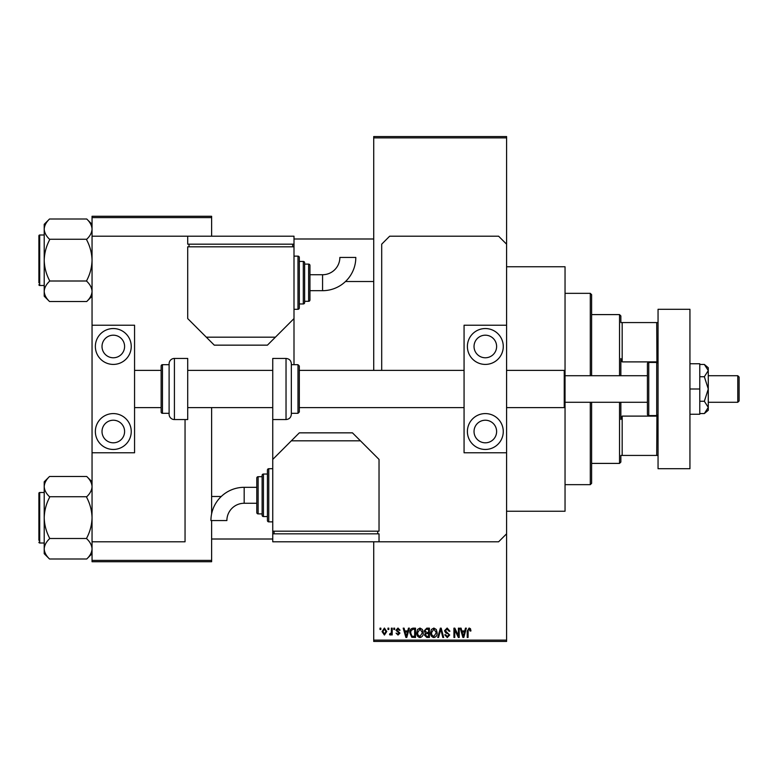 <?xml version="1.0" encoding="UTF-8"?>
<svg xmlns="http://www.w3.org/2000/svg" width="778" height="778" viewBox="0 0 778 778"><rect width="100%" height="100%" fill="white"/><g stroke="black" fill="none" stroke-linecap="round" stroke-linejoin="round"><path stroke-width="1.17" d="M506.585 266.766L565.042 266.766L565.042 511.234L506.585 511.234M387.969 629.49L387.969 628.157L388.815 628.157L388.815 629.49L387.969 629.49M391.353 631.668L391.353 628.157L392.2 628.157L392.2 634.926L391.353 634.926L391.353 633.846L390.352 635.043L389.545 634.683L389.788 633.71L391.198 633.049L391.353 631.668M393.775 629.49L393.775 628.157L394.621 628.157L394.621 629.49L393.775 629.49M395.944 630.219L397.986 628.04L400.048 630.209L399.211 630.336L397.928 629.003L396.79 630.054L399.931 633.117L398.025 635.043L396.07 633.107L397.996 634.08L399.085 633.253L395.944 630.219M407.73 630.939L408.469 628.157L409.354 628.157L406.777 637.454L405.892 637.454L403.189 628.157L404.074 628.157L404.813 630.939L407.73 630.939M419.984 628.04L422.405 629.499L423.242 632.689C423.426 635.325 422.337 636.958 419.974 637.581C417.66 636.968 416.57 635.373 416.716 632.796L417.562 629.46L419.984 628.04M433.871 628.04L436.302 629.499L437.129 632.689C437.314 635.325 436.225 636.958 433.871 637.581C431.547 636.968 430.467 635.373 430.613 632.796L431.45 629.46L433.871 628.04M469.124 628.04L470.447 628.692L470.953 630.939L470.106 631.055L469.085 629.12L468.171 629.83L468.055 637.454L467.208 637.454L467.208 631.143L469.124 628.04M373.722 640.119L506.585 640.119L506.585 641.442L373.722 641.442L373.722 541.799M373.722 370.396L373.722 136.558L506.585 136.558L506.585 137.881L373.722 137.881M506.585 640.119L506.585 452.777L464.067 452.777L464.067 325.223L506.585 325.223L506.585 452.777M506.585 325.223L506.585 137.881M464.748 630.939L465.477 628.157L466.362 628.157L463.795 637.454L462.9 637.454L460.206 628.157L461.091 628.157L461.821 630.939L464.748 630.939M458.388 635.597L458.388 628.157L459.234 628.157L459.234 637.454L458.339 637.454L454.77 630.005L454.77 637.454L453.924 637.454L453.924 628.157L454.829 628.157L458.388 635.597M444.501 630.734L447.136 628.04L449.937 631.182L449.091 631.298L447.058 629.12L445.347 630.715L449.694 635.033L447.292 637.581L444.744 634.799L445.59 634.683L447.262 636.492L448.848 635.004L448.585 634.051L445.784 632.952L444.501 630.734M437.693 637.454L440.358 628.157L441.184 628.157L443.684 637.454L442.808 637.454L440.815 629.246L438.578 637.454L437.693 637.454M424.204 630.89L426.782 628.157L429.407 628.157L429.407 637.454L426.772 637.454L424.448 635.12L425.362 633.166L424.204 630.89M409.831 632.854C409.617 630.209 410.677 628.643 413.03 628.157L415.51 628.157L415.51 637.454L411.805 637.289L409.831 632.854M382.056 631.61L384.41 628.04L386.763 631.542L384.41 635.043L382.056 631.61M380.004 629.49L380.004 628.157L380.85 628.157L380.85 629.49L380.004 629.49M92.047 216.274L211.626 216.274L211.626 217.607L92.047 217.607L92.047 216.274M211.626 560.393L211.626 561.726L92.047 561.726L92.047 560.393L211.626 560.393L211.626 520.56M211.626 513.82L211.626 407.604M211.626 236.201L211.626 217.607M92.047 560.393L92.047 541.799L185.047 541.799L185.047 419.556M293.996 364.688L293.996 244.175L187.712 244.175L187.712 236.201L92.047 236.201L92.047 217.607M463.669 634.731L464.466 632.018L462.113 632.018L463.28 636.492L463.669 634.731M433.861 636.492L436.293 632.67L433.881 629.12L431.459 632.825L431.819 634.926L433.861 636.492M428.561 636.375L428.561 633.593L426.081 633.681L425.294 634.965L427.083 636.375L428.561 636.375M428.561 632.504L428.561 629.246L425.887 629.363L425.051 630.88L426.889 632.504L428.561 632.504M419.974 636.492L422.396 632.67L419.984 629.12L417.562 632.825L417.922 634.926L419.974 636.492M414.664 636.375L414.664 629.246L413.147 629.246L411.017 630.598L410.677 632.874L411.961 636.19L414.664 636.375M406.661 634.731L407.448 632.018L405.095 632.018L406.272 636.492L406.661 634.731M384.429 634.08L385.917 631.542L384.39 629.003L382.902 631.542L384.429 634.08M619.521 375.716L619.521 314.594L591.62 314.594M619.521 314.594L620.854 315.926L620.854 322.569L622.176 322.569L622.176 361.896L620.854 358.561L620.854 375.716M656.924 362.441L656.72 322.569L620.854 322.569M620.854 455.431L622.176 455.431L620.854 455.431L620.854 462.074L619.521 463.406L619.521 402.284M620.854 402.284L620.854 419.439L622.176 416.104L622.176 455.431L656.72 455.431L656.924 415.559M656.72 322.569L658.052 322.569M622.176 416.104L656.72 416.104M622.176 361.896L656.72 361.896M658.052 455.431L656.72 455.431M590.288 375.716L590.288 293.335L591.62 294.668L591.62 375.716M591.62 402.284L591.62 483.333L590.288 484.665L590.288 402.284M590.288 293.335L565.042 293.335M590.288 484.665L565.042 484.665M373.722 238.992L293.996 238.992M373.722 281.51L345.49 281.51M92.047 224.307L86.728 218.997C90.063 222.158 91.833 225.532 92.047 229.121L91.94 227.721L92.047 229.121C91.853 232.671 90.083 236.045 86.728 239.254L49.529 239.254C46.203 236.094 44.424 232.71 44.21 229.121C44.404 225.571 46.184 222.197 49.529 218.997L86.728 218.997M49.529 218.997L44.21 224.307L44.21 296.204L49.529 301.514C46.203 298.353 44.424 294.979 44.21 291.38C44.404 287.831 46.184 284.456 49.529 281.257L49.529 280.508C46.194 274.138 44.414 267.389 44.21 260.251C44.424 253.103 46.194 246.354 49.529 239.994L49.529 239.498M38.9 237.669L38.9 235.802A0.797 0.797 0 0 1 39.697 235.005L44.21 235.005L39.697 235.005A0.797 0.797 0 0 0 38.9 235.802L38.9 282.842M39.697 235.005L39.697 285.497A0.797 0.797 0 0 1 38.9 284.699M39.697 285.497L44.21 285.497M86.728 239.498L86.728 239.994C90.073 246.373 91.843 253.122 92.047 260.251C91.843 267.408 90.073 274.157 86.728 280.508L86.728 281.257C90.063 284.417 91.833 287.792 92.047 291.38C91.853 294.93 90.083 298.305 86.728 301.514L49.529 301.514M86.728 281.004L49.529 281.004M86.728 301.514L92.047 296.204M211.626 539.008L272.747 539.008M211.626 496.49L221.253 496.49M92.047 481.796L86.728 476.486C90.063 479.647 91.833 483.021 92.047 486.62L91.94 485.209L92.047 486.62C91.853 490.169 90.083 493.544 86.728 496.743L49.529 496.743C46.203 493.583 44.424 490.208 44.21 486.62C44.404 483.07 46.184 479.695 49.529 476.486L86.728 476.486M49.529 476.486L44.21 481.796L44.21 553.693L49.529 559.003C46.203 555.842 44.424 552.468 44.21 548.879C44.404 545.329 46.184 541.955 49.529 538.746L49.529 538.006C46.194 531.627 44.414 524.878 44.21 517.749C44.424 510.592 46.194 503.843 49.529 497.492L49.529 496.996M44.21 492.503L39.697 492.503A0.797 0.797 0 0 0 38.9 493.301L38.9 540.331M38.9 495.158L38.9 493.301A0.797 0.797 0 0 1 39.697 492.503L39.697 542.995A0.797 0.797 0 0 1 38.9 542.198M39.697 542.995L44.21 542.995M86.728 496.996L86.728 497.492C90.073 503.862 91.843 510.611 92.047 517.749C91.843 524.897 90.073 531.646 86.728 538.006L86.728 538.746C90.063 541.906 91.833 545.29 92.047 548.879C91.853 552.429 90.083 555.803 86.728 559.003L49.529 559.003M86.728 538.502L49.529 538.502M86.728 559.003L92.047 553.693M485.326 442.808A11.291 11.291 0 0 1 474.035 431.518A11.291 11.291 0 0 1 485.326 420.227A11.291 11.291 0 0 1 496.617 431.518A11.291 11.291 0 0 1 485.326 442.808M485.326 335.192A11.291 11.291 0 0 0 474.035 346.482A11.291 11.291 0 0 0 485.326 357.773A11.291 11.291 0 0 0 496.617 346.482A11.291 11.291 0 0 0 485.326 335.192M485.326 328.549A17.933 17.933 0 0 0 467.393 346.482A17.933 17.933 0 0 0 485.326 364.415A17.933 17.933 0 0 0 503.269 346.482A17.933 17.933 0 0 0 485.326 328.549M485.326 413.585A17.933 17.933 0 0 0 467.393 431.518A17.933 17.933 0 0 0 485.326 449.451A17.933 17.933 0 0 0 503.269 431.518A17.933 17.933 0 0 0 485.326 413.585M658.052 468.716L658.052 309.284L689.94 309.284L689.94 468.716L658.052 468.716M291.342 413.312L297.984 413.312L297.984 364.688L291.342 364.688L291.342 363.754L291.342 414.246C291.03 417.475 289.26 419.245 286.032 419.556L286.032 358.444C289.26 358.755 291.03 360.525 291.342 363.754M297.984 364.688L299.316 366.01L299.316 411.99L297.984 413.312M464.067 370.396L299.316 370.396L299.316 407.604L464.067 407.604M286.032 358.444L272.747 358.444L272.747 533.825L379.032 533.825L379.032 541.799L498.61 541.799L506.585 533.825M689.94 389L699.772 389L699.772 363.754L689.94 363.754M699.772 389L699.772 414.246L689.94 414.246M704.353 376.727L708.272 389L708.272 370.591L704.353 364.454L708.272 367.741L708.272 370.591L704.353 376.727L699.772 376.727M704.353 364.454L699.772 364.454M704.353 401.273L708.272 407.409L708.272 389L704.353 401.273L699.772 401.273M704.353 413.546L708.272 410.259L708.272 407.409L704.353 413.546L699.772 413.546M92.047 236.201L92.047 325.223L134.565 325.223L134.565 452.777L92.047 452.777L92.047 541.799M506.585 244.175L498.61 236.201L389.661 236.201L381.697 244.175L381.697 370.396M244.175 487.32A33.24 33.24 0 0 0 210.935 520.56L226.884 520.56A17.291 17.291 0 0 1 244.175 503.269L244.175 487.32L256.798 487.32M272.747 468.716L268.76 468.716A1.332 1.332 0 0 0 267.428 470.048L267.428 520.54A1.332 1.332 0 0 0 268.76 521.863L272.747 521.863M267.428 474.035L263.441 474.035A1.332 1.332 0 0 0 262.118 475.358L262.118 515.221A1.332 1.332 0 0 0 263.441 516.553L267.428 516.553M258.131 476.69A1.332 1.332 0 0 0 256.798 478.023L256.798 512.566A1.332 1.332 0 0 0 258.131 513.898L262.118 513.898L262.118 476.69L258.131 476.69L258.131 513.898M272.747 531.17L379.032 531.17L379.032 459.419L360.438 440.815L291.342 440.815L272.747 459.419M291.342 440.815L299.316 432.85L352.463 432.85L360.438 440.815M377.709 533.825L377.709 531.17M274.07 533.825L274.07 531.17M379.032 541.799L272.747 541.799L272.747 533.825M737.768 375.716L739.1 377.038L739.1 400.962L737.768 402.284L737.768 375.716L708.272 375.716M506.585 407.604L564.245 407.604L564.245 370.396L565.042 371.194M656.72 415.569L656.72 362.431L648.755 362.431A1.332 1.332 0 0 0 647.422 363.754L647.422 414.246A1.332 1.332 0 0 0 648.755 415.569L656.72 415.569A1.332 1.332 0 0 0 658.052 414.246M656.72 362.431A1.332 1.332 0 0 1 658.052 363.754M113.306 442.808A11.291 11.291 0 0 1 102.015 431.518A11.291 11.291 0 0 1 113.306 420.227A11.291 11.291 0 0 1 124.597 431.518A11.291 11.291 0 0 1 113.306 442.808M113.306 335.192A11.291 11.291 0 0 0 102.015 346.482A11.291 11.291 0 0 0 113.306 357.773A11.291 11.291 0 0 0 124.597 346.482A11.291 11.291 0 0 0 113.306 335.192M113.306 328.549A17.933 17.933 0 0 0 95.363 346.482A17.933 17.933 0 0 0 113.306 364.415A17.933 17.933 0 0 0 131.239 346.482A17.933 17.933 0 0 0 113.306 328.549M113.306 413.585A17.933 17.933 0 0 0 95.363 431.518A17.933 17.933 0 0 0 113.306 449.451A17.933 17.933 0 0 0 131.239 431.518A17.933 17.933 0 0 0 113.306 413.585M92.047 325.223L92.047 452.777M174.418 358.444A5.31 5.31 0 0 0 169.108 363.754L169.108 414.246A5.31 5.31 0 0 0 174.418 419.556L187.712 419.556L187.712 358.444L174.418 358.444L174.418 419.556M169.108 364.688L162.466 364.688A1.332 1.332 0 0 0 161.134 366.01L161.134 411.99A1.332 1.332 0 0 0 162.466 413.312L169.108 413.312M134.565 407.604L161.134 407.604L161.134 370.396L134.565 370.396M322.569 290.68A33.24 33.24 0 0 0 355.809 257.44L339.86 257.44A17.291 17.291 0 0 1 322.569 274.731L322.569 290.68L309.945 290.68M293.996 309.284L297.984 309.284A1.332 1.332 0 0 0 299.316 307.952L299.316 257.46A1.332 1.332 0 0 0 297.984 256.137L293.996 256.137M299.316 303.965L303.303 303.965A1.332 1.332 0 0 0 304.626 302.642L304.626 262.779A1.332 1.332 0 0 0 303.303 261.447L299.316 261.447M308.613 301.31A1.332 1.332 0 0 0 309.945 299.977L309.945 265.434A1.332 1.332 0 0 0 308.613 264.102L304.626 264.102L304.626 301.31L308.613 301.31L308.613 264.102M293.996 246.83L187.712 246.83L187.712 318.581L206.306 337.185L275.402 337.185L293.996 318.581M275.402 337.185L267.428 345.15L214.281 345.15L206.306 337.185M189.035 244.175L189.035 246.83M292.674 244.175L292.674 246.83M187.712 236.201L293.996 236.201L293.996 244.175M268.76 468.716L268.76 521.863M263.441 474.035L263.441 516.553M648.755 362.431L648.755 415.569M162.466 364.688L162.466 413.312M297.984 309.284L297.984 256.137M303.303 303.965L303.303 261.447M619.521 463.406L591.62 463.406M286.032 419.556L272.747 419.556M256.798 503.269L244.175 503.269M647.422 375.716L565.042 375.716M187.712 370.396L272.747 370.396M506.585 370.396L564.245 370.396M187.712 407.604L272.747 407.604M737.768 402.284L708.272 402.284M647.422 402.284L565.042 402.284M565.042 406.806L564.245 407.604M309.945 274.731L322.569 274.731"/></g></svg>
